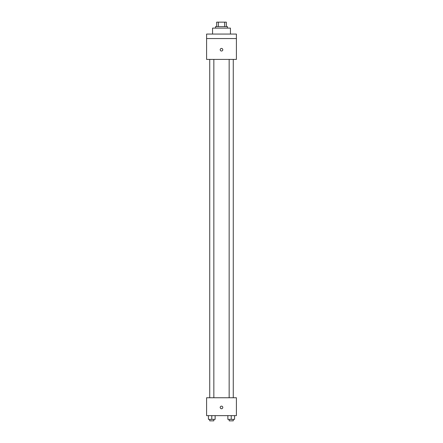 <?xml version="1.0" encoding="UTF-8"?>
<svg xmlns="http://www.w3.org/2000/svg" width="443" height="443" viewBox="0 0 443 443"><rect width="100%" height="100%" fill="white"/><g stroke="black" fill="none" stroke-linecap="round" stroke-linejoin="round"><path stroke-width="0.66" d="M218.36 26.619L218.36 22.15L216.655 22.15L216.655 26.619L216.655 22.15M218.36 22.15L226.345 22.15L226.345 26.619M224.64 26.619L224.64 22.15M215.536 28.114L215.536 26.619L227.464 26.619L227.464 28.114M230.443 34.072L230.443 28.114L212.557 28.114L212.557 34.072M206.593 34.072L236.407 34.072L236.407 38.547L206.593 38.547L206.593 34.072M236.407 38.547L236.407 59.412L206.593 59.412L206.593 38.547M221.5 51.028A1.307 1.307 0 0 1 220.37 49.073A1.307 1.307 0 0 1 222.63 49.073A1.307 1.307 0 0 1 221.5 51.028M206.593 397.748L236.407 397.748L236.407 415.634L206.593 415.634L206.593 397.748M221.5 408.739A1.307 1.307 0 0 1 220.37 406.785A1.307 1.307 0 0 1 222.63 406.785A1.307 1.307 0 0 1 221.5 408.739M227.863 415.634L227.863 419.36L234.574 419.36L234.574 415.634L234.574 419.36M231.218 419.36L231.218 415.634M233.273 419.36L233.273 420.85L229.158 420.85L229.158 419.36M208.426 415.634L208.426 419.36L215.137 419.36L215.137 415.634L215.137 419.36M211.782 419.36L211.782 415.634M213.842 419.36L213.842 420.85L209.727 420.85L209.727 419.36M229.158 59.412L229.158 397.748M233.273 59.412L233.273 397.748M213.842 397.748L213.842 59.412M209.727 397.748L209.727 59.412"/></g></svg>
